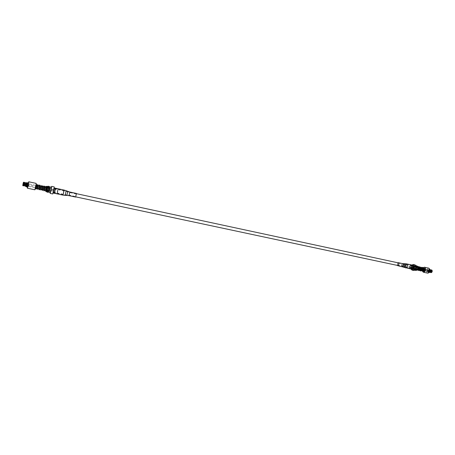 <?xml version="1.0" encoding="UTF-8"?>
<svg xmlns="http://www.w3.org/2000/svg" width="455" height="455" viewBox="0 0 455 455"><rect width="100%" height="100%" fill="white"/><g stroke="black" fill="none" stroke-linecap="round" stroke-linejoin="round"><path stroke-width="0.34" stroke-dasharray="2.27 1.71" d="M53.394 190.349L53.195 192.073L53.69 190.554L53.889 188.831L53.394 190.349M411.832 267.079L412.332 268.598L413.385 267.523L412.884 266.01L411.832 267.079M76.065 195.838L76.303 193.984L76.065 195.838M76.417 193.449L75.638 197.078M53.491 189.314L52.951 192.977L54.037 187.898L53.491 189.314M53.491 191.327L53.917 188.438L53.491 191.327M35.735 186.726L35.223 188.143L35.962 184.639L35.103 188.859L35.735 186.726M35.888 186.738L36.571 186.857M46.66 189.081L46.962 186.698C46.66 186.607 45.767 191.396 46.057 190.764L46.825 187.335L46.615 189.047M53.275 190.366L53.207 190.935L53.275 190.366M25.247 184.258L23.228 183.831L25.258 184.269M23.216 183.82L23.33 183.416L23.268 183.871L25.304 184.315M23.199 184.178L23.103 184.502L23.182 184.178M46.222 189.917L46.689 187.79L47.132 187.887L46.626 189.98L49.146 190.543L46.666 190.008M50.01 188.393L49.481 190.884M46.467 188.859L46.973 187.255L46.239 190.673L46.467 188.859M27.414 187.039L28.307 182.87M27.3 184.912L27.368 184.588L27.345 184.957L23.165 184.042M23.063 183.689L27.368 184.588M23.37 182.916L27.619 183.831L27.755 183.086L23.364 182.546M27.755 183.086L27.619 183.831M23.404 182.41L27.8 182.938M27.283 187.011L28.176 182.842M27.454 188.216L28.824 181.812M34.847 189.786L36.212 183.399M35.416 186.493L35.16 188.313L35.416 186.493M46.529 187.983L45.836 190.588L46.569 187.17M45.642 191.106L46.495 186.897M45.801 191.481L46.905 186.345M46.49 191.629L47.599 186.482M50.135 192.493L51.273 187.187M52.74 193.955L53.172 190.218L54.247 186.925M53.303 190.309L53.935 188.359L53.047 192.522L53.303 190.309M53.582 190.366L54.219 188.421L53.963 190.634L53.281 192.795L53.565 190.355L54.264 188.205L53.98 190.645L53.326 192.579L53.582 190.366M54.634 190.582L55.373 188.478L54.355 193.022L54.634 190.582M54.822 190.634L55.47 188.774L54.617 192.766L54.822 190.634M54.958 190.651L55.664 188.501L54.68 193.096L54.958 190.651M57.37 191.168L58.081 189.024L57.813 191.464L57.097 193.608L57.37 191.168M57.717 191.401L57.876 189.98L57.717 191.401M53.662 190.537L53.832 189.109L53.662 190.537M50.135 187.016L49.026 192.192M50.357 192.545L51.495 187.238M22.921 184.975L27.272 185.902L27.135 186.647M27.112 186.641L27.272 185.902M27.22 186.044L22.892 185.122M22.904 185.083L27.169 185.993L26.987 186.686L22.756 185.373M26.987 186.686L27.169 185.993M27.186 185.816L22.938 184.906M23.165 184.065L27.345 184.957M27.795 184.884L27.596 186.203L27.795 184.884M27.414 184.633L23.216 183.735M27.67 183.683L23.376 182.762M23.398 182.808L27.721 183.735L27.857 183.206M27.88 183.211L27.721 183.735M27.704 183.911L23.353 182.978M23.194 183.837L27.59 184.815M47.132 187.887L49.612 188.421L46.694 187.796L47.041 186.937L46.234 189.923M24.223 183.939L24.485 182.899M24.018 183.894L24.286 182.853M23.745 183.826L24.064 182.58M49.55 188.381L50.095 186.937M48.958 192.243L49.089 190.503M48.526 188.16L49.066 186.715C49.413 186.647 48.219 192.226 47.929 192.027L48.065 190.281M48.497 188.137L49.129 186.413M47.866 192.323L48.037 190.264M47.656 187.96L48.264 186.237M47.002 192.135L47.189 190.082M22.784 185.231L27.01 186.51M23.95 185.367L24.155 184.264M23.751 185.327L23.95 184.218M23.433 185.481L23.677 184.15M49.146 190.543L49.612 188.421M52.547 190.292L52.7 188.979L52.547 190.292M28.932 185.128L28.733 186.448L28.932 185.128M397.733 265.214C397.107 264.332 397.26 263.638 398.193 263.126L398.199 263.126C398.83 264.002 398.677 264.696 397.744 265.214L397.733 265.214M397.278 265.39L397.841 262.774M412.185 269.332C410.922 267.637 411.212 266.289 413.06 265.282M412.281 268.899C411.286 267.551 411.519 266.488 412.986 265.714L412.998 265.72C413.999 267.062 413.766 268.126 412.304 268.905L412.281 268.899M423.417 271.464L422.746 269.388L423.736 270.975C424.663 270.06 424.913 269.161 424.492 268.274M416.012 267.961L417.451 266.482C419.635 267.057 416.615 271.021 417.178 269.599L417.525 269.258C418.111 268.382 418.048 267.625 417.343 266.988L416.279 268.04M422.769 269.394L423.577 271.061L424.691 269.952L424.151 268.365L423.036 269.474M413.003 267.404L412.839 266.909L412.492 267.261L412.657 267.756L413.003 267.404M430.475 271.055L431.607 271.299L431.42 270.89L431.095 271.152M429.941 271.186L429.418 270.81L432.034 271.373L431.954 270.662L429.338 270.099L429.571 269.434L429.236 269.94L431.846 270.498L428.769 269.809L428.701 269.189L428.604 269.895L431.215 270.452L430.828 271.026L427.757 270.606L429.833 271.061M431.454 271.436L431.158 271.373M429.935 270.998L430.248 271.089L429.935 270.998M431.203 271.186L431.499 271.265M431.05 271.322L431.238 271.726L431.539 271.527M417.679 269.337L417.394 269.28L418.02 268.535L417.804 267.625M414.266 267.597L415.375 266.476L415.898 268.069L414.795 269.189L414.266 267.597M417.809 268.478L417.28 266.886L416.171 268.006L416.706 269.593L417.809 268.478M429.543 270.998L428.883 269.093L427.529 270.424L428.189 272.335L429.543 270.998M429.679 269.599L429.998 269.667M429.964 269.519L429.571 269.434M428.701 269.189L430.862 269.952M431.215 270.452L431.033 270.037L428.536 269.28M427.814 270.355L430.828 271.026M429.958 269.491L429.548 269.235L429.935 269.417C428.974 267.887 428.036 268.183 427.12 270.31C426.983 272.75 427.706 273.466 429.287 272.46L428.855 272.471L429.31 272.437M428.9 268.183C427.945 268.12 427.251 268.803 426.813 270.236C426.545 271.811 426.881 272.79 427.831 273.171M423.144 267.711L422.331 269.275L422.331 271.072M418.065 268.53L417.536 266.943L416.427 268.063L416.956 269.65L418.065 268.53M418.378 267.159C417.593 265.936 416.825 266.203 416.086 267.967C415.955 269.98 416.535 270.589 417.815 269.798M417.576 266.232L415.904 267.921C415.682 269.212 415.95 270.008 416.706 270.315M417.713 266.539L417.15 266.141L415.478 267.83C415.256 269.121 415.523 269.917 416.279 270.224L416.956 270.088M414.875 264.861C413.84 264.799 413.077 265.572 412.594 267.176C412.287 268.95 412.645 270.043 413.68 270.458M411.906 265.032L410.967 266.829L411.036 269.087M413.635 267.597L412.998 265.652L411.65 267.022L412.287 268.968L413.635 267.597M413.459 267.557L412.822 265.612L411.468 266.988L412.111 268.933L413.459 267.557M413.561 267.586L412.856 265.441L411.365 266.96L412.071 269.104L413.561 267.586M412.873 267.438L412.173 265.293L410.683 266.812L411.388 268.962L412.873 267.438M412.639 267.381C412.492 265.129 411.849 264.946 410.706 266.823C410.854 269.076 411.496 269.258 412.639 267.381M412.668 267.398L411.963 265.248L410.478 266.767L411.178 268.916L412.668 267.398M411.115 267.062L410.416 264.912L408.931 266.437L409.631 268.587L411.115 267.062M409.386 266.567L409.796 267.819L410.66 266.931L410.251 265.68L409.386 266.567M411.968 267.119L412.378 268.37L413.248 267.489L412.839 266.232L411.968 267.119M415.028 269.934L414.636 269.94C413.857 269.627 413.584 268.803 413.817 267.472L415.54 265.726L415.893 265.896M415.54 268.023C415.773 266.687 415.5 265.862 414.727 265.549L413.003 267.295C412.77 268.632 413.043 269.457 413.822 269.769L415.54 268.023M430.766 271.277L430.845 271.988L428.235 271.43L427.899 271.931L430.493 272.272L430.845 271.988M427.899 271.931L428.235 271.43M428.337 271.589L431.414 272.283L428.803 271.726L428.872 272.34L429.281 272.431M428.872 272.34L428.803 271.726M428.968 271.641L431.585 272.198L431.971 271.624M429.139 270.884L428.326 271.686L427.927 270.537L428.741 269.741L429.139 270.884M416.456 267.318L418.02 267.637L417.337 266.636C415.836 267.432 415.608 268.507 416.649 269.849L417.616 269.32M430.248 269.781L429.412 269.485M430.987 269.997L430.663 270.014M430.919 269.889L431.38 270.367M430.493 270.099L429.998 270.844M430.618 270.128L430.117 270.867M430.754 269.974L430.151 270.867M430.032 272.005L429.935 271.089L427.757 270.606M430.055 271.117L430.157 272.027M430.094 271.117L430.214 272.209M430.311 272.357L428.001 272.09M428.775 272.124L429.702 272.272M430.14 272.17L430.481 272.369M430.948 272.147L430.316 272.374M415.876 265.845L415.608 265.743C413.652 266.789 413.35 268.194 414.71 269.957L414.988 269.969M416.257 265.879C414.295 266.931 413.993 268.336 415.352 270.094M415.796 265.674C414.238 266.88 413.925 268.353 414.852 270.094M416.843 265.76C414.659 266.926 414.323 268.49 415.842 270.446M429.395 272.335L429.037 272.255M415.779 268.928L414.812 269.457C413.777 268.114 414.004 267.039 415.5 266.238L416.183 267.239M412.725 267.284L413.1 268.439L413.902 267.625L413.521 266.471L412.725 267.284M428.451 270.736L427.637 271.538L427.239 270.395L428.053 269.593L428.451 270.736M69.444 194.427L69.695 192.562L69.444 194.427M69.808 192.027L69.029 195.667M67.767 191.384L66.902 195.417M66.168 190.719L65.173 195.377M64.104 190.071L63.023 195.121M67.249 194.046L67.545 191.891L67.249 194.046M65.588 193.83L65.952 191.219L65.588 193.83M63.586 193.483L63.99 190.605L63.535 191.709L63.137 194.581L63.586 193.483M35.223 188.143L36.207 185.043L36.423 186.55M45.716 189.223L46.319 189.371M45.79 188.916L46.404 188.984M26.686 184.44L27.067 182.938M26.345 184.372L26.703 182.961M26.231 184.355L26.572 183.012M25.668 184.241L25.963 183.081M23.285 183.729L23.597 182.478M26.327 186.368L26.617 184.764M26.003 186.197L26.271 184.696M25.901 186.106L26.162 184.679M25.372 185.799L25.594 184.565M22.972 185.378L23.211 184.048M397.744 265.214L402.118 266.147C401.469 265.271 401.623 264.577 402.561 264.065L402.573 264.065C403.204 264.941 403.056 265.635 402.118 266.147L403.426 266.584C402.794 265.618 402.965 264.821 403.938 264.196L404.051 264.213C404.785 265.242 404.609 266.038 403.505 266.619L404.438 267.062C403.676 265.896 403.881 264.935 405.058 264.179L405.195 264.196C406.087 265.436 405.866 266.402 404.54 267.096L405.803 267.523C404.825 266.169 405.058 265.106 406.514 264.321L406.525 264.327C407.515 265.669 407.276 266.738 405.826 267.529L412.304 268.905M402.004 266.579C401.111 265.35 401.327 264.366 402.641 263.627M403.153 266.943C402.408 265.703 402.624 264.645 403.801 263.769M405.706 267.955C404.461 266.266 404.757 264.907 406.582 263.883M404.131 267.392C403.301 265.987 403.545 264.776 404.87 263.758M423.736 270.975C424.811 269.974 424.811 269.11 423.736 268.387L422.866 269.218L422.416 269.019L422.866 269.218M416.285 268.274L416.678 268.376L416.285 268.274M416.342 268.006L416.717 268.149L416.342 268.006M422.797 269.44L422.337 269.286L422.797 269.44M428.883 269.093L429.548 269.235L429.116 269.28M428.951 269.366L428.229 270.446M429.947 269.451L429.338 269.406M430.197 269.718L429.776 269.718M431.971 270.315L431.357 270.139M429.167 269.496L428.491 270.503M429.247 269.57L428.599 270.532M429.611 269.804L429.054 270.634M431.033 270.037L430.43 270.93M431.192 270.23L430.68 270.987M428.434 270.753L428.564 271.993M428.166 270.691L428.309 272.016M428.542 270.782L428.667 271.959M428.991 270.884L429.105 271.902M430.373 271.174L430.493 272.272M430.618 271.237L430.72 272.17M428.673 272.158L429.486 272.391M428.417 272.181L428.855 272.471L428.189 272.335M429.207 272.067L429.656 272.3M430.828 272.335L431.442 272.511M53.195 192.073L75.797 196.89M398.097 265.561L412.332 268.598M53.889 188.831L76.485 193.688M398.66 262.95L412.884 266.01M76.303 193.984L69.695 192.562L63.99 190.605L53.917 188.438M53.064 192.437L63.137 194.581L69.143 195.132L75.752 196.543M35.547 188.398L36.548 185.003L36.076 185.043M45.415 190.634L46.057 190.764M45.819 191.1L46.512 188.478M35.882 188.467L36.411 188.671M37.52 185.27L37.845 185.339L36.531 188.603M38.789 185.498L37.464 188.893L38.066 189.024M39.175 185.629L39.494 185.703L38.18 188.956M40.438 185.85L39.113 189.252L39.704 189.325M40.831 185.987L41.143 186.049L39.83 189.308M42.082 186.203L40.796 189.513M40.836 189.525L41.371 189.735M42.474 186.34L42.787 186.408L41.473 189.661M43.725 186.556L42.44 189.866M42.48 189.871L43.015 190.093M45.364 186.908L44.044 190.304L44.658 190.446M45.762 187.05L46.063 187.113L44.755 190.361M35.843 188.461L37.139 185.139M43.117 190.008L44.425 186.76L44.124 186.692M46.467 189.035L46.825 187.335M45.398 190.497L46.45 186.96M23.33 183.416L53.434 189.871M25.207 184.724L23.148 184.286M25.349 184.076L23.285 183.632M23.103 184.502L53.207 190.935M49.999 187.909L46.973 187.255M35.899 184.872L46.49 187.153M53.935 188.359L54.219 188.421M54.264 188.205L55.339 188.433M55.47 188.774L55.373 188.478M55.664 188.501L58.081 189.024M53.258 191.788L57.302 192.653M22.83 185.191L27.596 186.203M23.37 182.677L28.13 183.701M53.832 189.109L57.876 189.98M54.68 193.096L57.097 193.608M54.549 192.749L54.645 193.051M53.281 192.795L54.355 193.022M35.16 188.313L35.57 188.404M35.729 188.433L36.195 188.535M37.384 188.785L38.072 188.933M42.338 189.843L42.827 189.945M43.987 190.196L44.664 190.338M45.449 190.508L45.836 190.588M49.271 191.322L46.239 190.673M46.171 190.992L49.089 191.618M47.041 186.937L49.959 187.562M28.733 186.448L52.171 191.447M29.268 183.945L52.7 188.979M398.193 263.126L412.986 265.714M422.746 269.388L423.161 271.351M423.997 268.439L422.911 269.212L422.888 270.788M422.416 271.026L422.416 269.019L423.554 267.898M417.451 266.482C418.554 267.005 418.617 268.143 417.639 269.895C416.882 270.634 416.388 270.094 416.149 268.279L416.211 267.972C417.025 266.698 417.667 266.255 418.151 266.641M422.968 268.2L422.53 268.308M422.416 268.382C421.688 269.479 421.478 270.162 421.785 270.429M421.95 267.984L421.432 268.131M421.398 268.16C420.022 271.271 421.142 270.532 421.41 270.025M418.333 266.903C416.695 267.398 417.161 270.816 417.474 270.116M421.495 268.251C421.347 267.608 420.915 267.563 420.192 268.109C419.664 269.98 419.59 270.674 419.959 270.196M419.897 267.54L419.817 267.534C419.595 266.744 418.162 269.644 418.793 269.906M417.525 269.258C417.087 270.077 416.803 269.781 416.678 268.376L416.717 268.149C417.61 266.721 418.202 266.596 418.486 267.767M417.855 269.752L417.73 268.393L418.873 267.318M420.375 270.589C419.635 271.231 420.642 267.199 421.558 267.506M421.387 270.793C420.807 271.237 421.449 267.699 422.399 267.785M420.551 267.284C419.902 266.772 418.515 270.395 419.351 270.372M419.527 267.068L419.118 267.25M419.083 267.273C417.861 268.291 418.043 270.429 418.327 270.151M416.302 268.046L417.343 266.988M431.42 270.89L412.839 266.909M430.038 271.299L431.277 271.561M430.146 270.793L431.38 271.061M431.238 271.726L412.657 267.756M415.375 266.476L417.28 266.886M423.935 268.319L423.349 268.194M422.911 268.097L422.274 267.961M419.846 267.438L419.317 267.324M418.822 267.216L417.536 266.943M417.485 266.209L417.15 266.141M412.856 265.441L412.173 265.293M411.963 265.248L410.416 264.912M412.378 268.37L409.796 267.819M415.54 265.726L414.727 265.549M431.192 272.295L428.326 271.686M431.607 270.355L428.741 269.741M414.636 269.94L413.822 269.769M412.839 266.232L410.251 265.68M411.178 268.916L409.631 268.587M412.071 269.104L411.388 268.962M416.609 270.293L416.279 270.224M422.632 270.856L422.143 270.753M421.609 270.64L420.892 270.486M417.792 269.826L416.956 269.65M414.795 269.189L416.706 269.593M417.337 266.636L415.5 266.238M416.649 269.849L414.812 269.457M427.637 271.538L413.1 268.439M428.053 269.593L413.521 266.471"/><path stroke-width="0.68" d="M69.808 192.027L69.029 195.667L75.638 197.078L76.417 193.449L69.808 192.027L66.168 190.719L65.173 195.377L66.902 195.417L67.767 191.384M25.235 184.52L23.262 183.871M25.241 184.298L23.159 184.173L25.252 184.303M25.241 184.52L23.205 184.087L25.252 184.531M49.481 190.884L50.01 188.393M24.166 182.682L23.922 184.019L23.211 183.854L23.7 182.586L24.576 182.995L27.198 183.064L26.908 184.667L27.59 184.815L27.522 185.139L23.125 184.161L23.069 185.492L23.535 185.594L23.848 184.343L27.522 185.139M27.857 183.206L26.697 182.728L28.307 182.87L27.414 187.039L26.316 186.8L27.112 186.641M27.903 183.035L27.198 183.064M28.176 182.842L28.022 185.117L27.283 187.011M28.477 182.023L28.836 181.807L28.329 185.196L27.465 188.222L27.226 187.881M28.836 181.807L36.212 183.399L35.74 186.777L34.847 189.786L27.465 188.222M46.49 187.153L46.529 187.983M46.495 186.897L46.399 189.024L45.642 191.106M46.7 186.47L46.581 189.075L45.671 191.282M46.928 186.34L47.604 186.482L46.49 191.629L47.866 192.323C48.184 192.545 49.515 186.345 49.129 186.413L48.281 186.231C48.662 186.158 47.331 192.368 47.019 192.146M51.273 187.187L51.677 186.374L51.233 190.11L50.175 193.409L50.135 192.493M51.677 186.374L54.247 186.925L53.809 190.662L52.74 193.955L50.175 193.409M49.026 192.192L49.862 189.78L50.135 187.016M50.204 186.96L51.495 187.238L51.159 190.054L50.357 192.545L49.066 192.266M22.938 184.906L23.006 184.03M27.476 185.094L27.539 184.804M23.216 183.735L23.37 182.916M23.364 182.546L23.279 182.899M23.074 183.706L23.33 182.626M26.709 182.95L23.717 182.41L23.376 182.802M23.33 182.751L23.404 182.41M26.908 184.667L23.922 184.019M24.576 182.995L24.377 184.104M24.371 182.95L24.172 184.059M23.211 183.854L23.415 182.722M27.084 186.795L25.469 185.913L23.535 185.594M24.303 184.429L24.041 185.469M24.098 184.383L23.836 185.43M23.125 184.161L23.848 184.343M22.875 185.117L23.017 185.64L23.99 185.617L26.401 186.647M23.99 185.617L25.423 186.055M23.484 185.742L23.017 185.64M22.756 185.373L22.83 185.066M49.185 186.738L50.095 186.937C50.442 186.874 49.248 192.448 48.958 192.243L48.048 192.05M47.599 186.482L48.281 186.231M22.847 184.889L22.784 185.231M397.841 262.774L398.301 262.694C399.189 263.928 398.972 264.918 397.653 265.652L397.278 265.39M413.06 265.282L413.077 265.282C414.368 266.994 414.073 268.342 412.213 269.337L412.185 269.332M413.077 265.282L406.622 263.894C407.879 265.601 407.583 266.96 405.735 267.961L405.706 267.955M424.492 268.274L424.907 268.968C424.981 270.48 424.509 271.317 423.486 271.476L423.417 271.464M430.385 271.043L431.567 271.47L430.345 271.197M432.142 270.634L432.216 271.425L430.475 271.055M430.35 271.18L431.158 271.351L430.356 271.174M416.058 268.99L417.4 269.275L417.804 267.625M429.998 269.667L431.494 270.372L431.59 271.288L429.992 270.964M429.418 272.426L429.958 271.117L429.958 269.496L428.9 268.183L424.407 267.21L423.144 267.711M422.331 271.072L423.338 272.215L427.831 273.171L429.236 272.522L429.912 271.117L429.918 269.349M423.338 272.215C424.276 272.278 424.97 271.589 425.408 270.151C425.681 268.569 425.345 267.586 424.407 267.21M417.815 269.798L418.407 268.626L418.378 267.159M414.852 270.094L415.842 270.446L417.781 269.832L418.378 268.626L418.367 267.113L417.485 266.209M416.046 269.007L417.633 269.349L418.043 267.659L417.491 266.22L415.796 265.674M411.036 269.087L412.048 270.116L413.68 270.458C414.71 270.52 415.472 269.747 415.955 268.143C416.262 266.368 415.904 265.276 414.875 264.861L413.248 264.509L411.906 265.032M412.048 270.116C413.077 270.173 413.84 269.4 414.323 267.796C414.63 266.016 414.272 264.924 413.248 264.509M415.893 265.896L416.359 268.2L415.028 269.934M431.607 272.46L431.209 272.494L431.812 271.607L432.159 271.675L429.941 271.186M417.457 269.326L416.615 270.287L417.394 269.28M418.037 267.659L416.456 267.318M431.471 271.26L431.368 270.344M431.494 270.372L432.091 270.458M431.869 271.356L431.75 270.259M431.977 270.304L430.248 269.781L430.396 271.043M431.26 270.179L430.959 269.986M431.385 270.207L430.197 269.713M431.641 270.094L430.862 269.952M429.702 272.272L431.442 272.545M430.447 272.363L430.743 272.34M429.878 272.261L430.862 272.369M430.828 272.625L430.311 272.357M430.686 272.613L431.039 272.585M416.524 267.341L415.876 265.845M414.988 269.969L416.115 269.024M417.172 267.477L415.853 265.794M414.949 270.008L416.763 269.167M417.326 267.523L416.308 265.646M415.307 270.333L416.922 269.212M417.861 267.637L417.491 266.22M429.929 271.214L431.812 271.607M431.209 272.494L429.748 272.238L430.362 271.299M430.908 272.255L431.408 271.51M431.027 272.278L431.533 271.538M65.173 195.377L63.023 195.121L64.104 190.071L54.276 187.949M36.423 186.55L35.951 186.436L36.076 185.043M46.319 189.371L45.716 189.223L45.762 187.05M46.404 188.984L45.79 188.916M36.411 188.671L36.571 186.857L35.877 186.8C35.598 190.543 35.689 188.251 36.195 189.047L36.531 188.603M26.697 182.728L26.083 183.007M23.387 182.449L23.717 182.41M26.822 183.081L26.549 184.588M26.686 183.126L26.43 184.559M26.06 183.183L25.838 184.423M23.7 182.586L23.455 183.917M26.481 184.912L26.117 186.328M26.834 184.997L26.453 186.505M26.362 184.884L26.015 186.231M25.764 184.747L25.469 185.913M23.381 184.241L23.069 185.492M23.142 184.178L22.869 185.248M26.066 186.476L26.316 186.8M398.284 262.689L402.669 263.633C403.568 264.867 403.352 265.851 402.027 266.584L402.004 266.579M403.801 263.769L404.08 263.769C405.075 265.163 404.831 266.249 403.346 267.028L403.153 266.943M404.87 263.758L405.223 263.758C406.378 265.362 406.093 266.613 404.376 267.506L404.131 267.392M406.582 263.883L402.658 263.627M430.237 271.015L430.089 269.69M430.424 271.049L430.293 269.866M430.669 271.095L430.555 270.071M432.148 271.413L432.028 270.315M431.92 270.151L431.414 269.906M429.446 272.346L430.174 271.265M429.77 272.221L430.333 271.294M430.043 272.175L430.606 271.345M431.488 272.556L432.091 271.663M431.795 272.261L432.119 271.669M75.797 196.89L398.097 265.561M76.485 193.688L398.66 262.95M69.029 195.667L66.902 195.417M63.023 195.121L53.189 193.034M64.104 190.071L66.168 190.719M35.951 186.436L35.223 188.865M36.571 186.857L36.639 186.544C36.844 184.992 36.798 184.298 36.508 184.457L36.172 184.451M46.962 186.698L46.45 186.96M45.398 190.497L45.819 191.1M37.52 185.276L37.447 189.263L38.18 188.956M38.066 189.024L38.152 185.02C38.078 184.576 37.742 184.616 37.139 185.139M39.83 189.308C39.517 189.86 39.261 189.94 39.056 189.536L39.175 185.629M41.371 189.735L41.576 186.3L41.365 185.594L40.438 185.85M41.473 189.661L40.893 190.088L40.694 189.439L40.831 185.987M43.015 190.093L43.128 186.146L42.833 185.816L42.082 186.203M43.117 190.008L42.816 190.446L42.338 190.173L42.474 186.34M44.658 190.446L44.772 186.493C44.601 185.981 44.254 185.998 43.725 186.556M44.755 190.361L44.215 190.799C43.873 191.265 44.112 190.338 44.129 186.704L44.129 186.704M46.512 188.478C46.552 186.334 46.171 185.811 45.364 186.908M38.789 185.498L39.613 185.145C39.818 184.116 40.046 187.557 39.721 189.382L39.704 189.325M45.415 190.634L45.716 189.223M23.336 182.603L23.063 183.689M24.593 182.648L26.077 182.819M23.717 182.205L24.178 182.301M25.884 186.505L25.355 186.169M23.74 185.674L23.427 185.862M22.756 185.344L22.955 185.765M45.824 191.492L46.501 191.64M36.417 188.58L37.384 188.785M38.072 188.933L39.039 189.138M39.067 189.149L39.682 189.28M39.721 189.286L40.688 189.49M40.916 189.542L41.331 189.627M41.371 189.638L42.338 189.843M43.02 189.991L43.987 190.196M44.664 190.338L45.449 190.508M397.653 265.652L412.213 269.337M423.161 271.351L423.486 271.476M423.787 270.924C424.487 269.969 424.555 269.138 423.997 268.439M423.554 267.898L424.907 268.968M422.888 270.788L423.23 270.748C424.014 270.168 423.286 267.392 422.968 268.2M421.785 270.429L422.257 270.486C423.059 269.849 422.109 267.136 421.95 267.984M420.375 270.589C420.471 271.174 420.972 271.066 421.887 270.264L421.984 268.058L420.551 267.284M419.351 270.372L419.976 270.714C420.596 270.901 420.983 270.156 421.137 268.467C420.716 267.295 420.266 266.818 419.789 267.022L419.527 267.068M418.327 270.151L418.384 270.224C418.583 270.68 419.044 270.583 419.772 269.934C420.579 267.813 419.265 266.107 418.333 266.903M417.474 270.116L418.304 270.168L419.112 268.359C418.68 266.909 418.355 266.334 418.151 266.641M422.399 267.785C423.269 267.017 423.861 267.756 424.174 270.003C423.69 271.356 423.133 271.732 422.502 271.129L422.416 271.026M418.486 267.767C418.219 270.97 417.764 269.36 417.855 269.752L417.781 269.832M418.873 267.318C419.504 267.449 419.601 268.296 419.169 269.855L418.793 269.906M421.558 267.506C421.876 266.391 424.157 269.292 422.53 270.947L421.387 270.793M421.41 270.025L421.495 268.251M419.959 270.196C420.551 271.237 420.608 266.55 419.897 267.54M423.349 268.194L422.911 268.097M422.274 267.961L420.869 267.659M420.773 267.637L419.846 267.438M419.317 267.324L418.822 267.216M432.096 270.361L432.216 271.425M431.977 270.185L431.277 269.855M423.406 271.021L422.632 270.856M422.143 270.753L421.609 270.64M420.892 270.486L420.585 270.424M420.522 270.412L419.561 270.202M419.3 270.151L417.792 269.826M431.562 272.545L432.159 271.675"/></g></svg>
